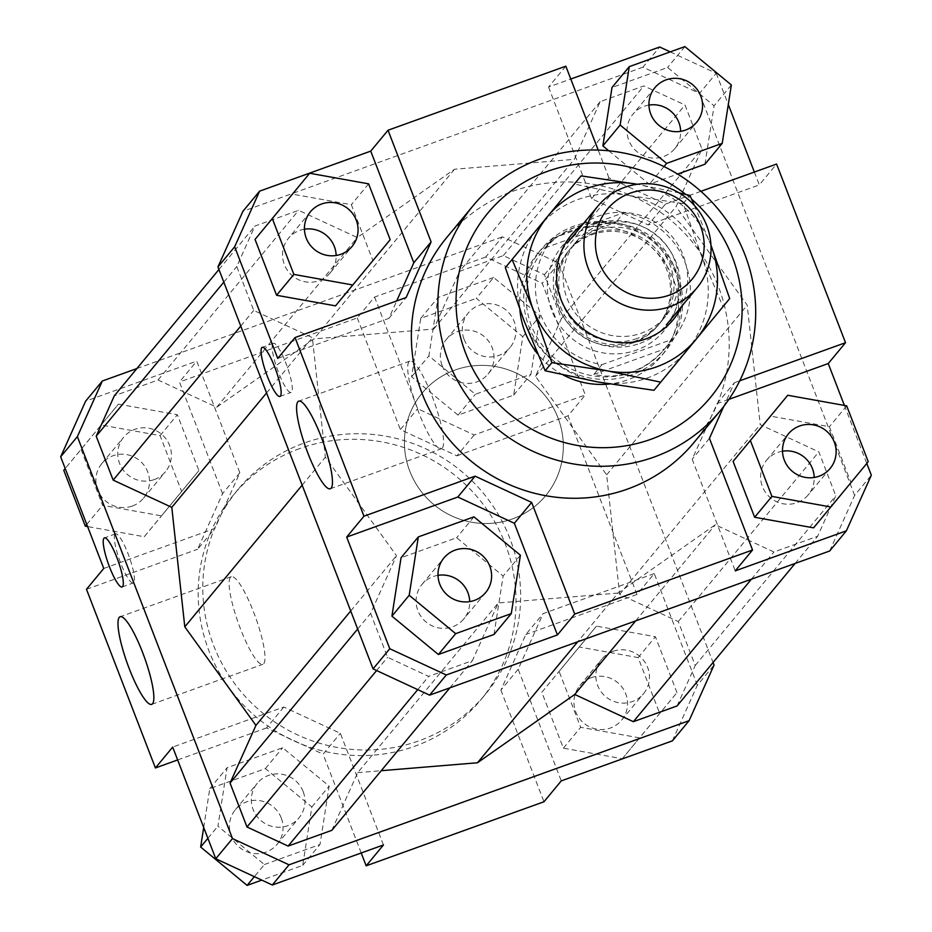 <?xml version="1.0" encoding="UTF-8"?>
<svg xmlns="http://www.w3.org/2000/svg" width="932" height="932" viewBox="0 0 932 932"><rect width="100%" height="100%" fill="white"/><g stroke="black" fill="none" stroke-linecap="round" stroke-linejoin="round"><path stroke-width="0.7" stroke-dasharray="4.66 3.5" d="M631.908 374.827A80.292 78.23 -140.4 0 1 539.022 345.388A80.292 78.23 -140.4 0 1 541.364 249.17A80.292 78.23 -140.4 0 1 574.473 225.952A80.292 78.23 -140.4 0 1 667.359 255.403A80.292 78.23 -140.4 0 1 665.017 351.609A80.292 78.23 -140.4 0 1 631.908 374.827M512.577 518.879A80.292 78.23 -140.4 0 1 419.691 489.44A80.292 78.23 -140.4 0 1 422.033 393.222A80.292 78.23 -140.4 0 1 455.142 370.004A80.292 78.23 -140.4 0 1 548.028 399.444A80.292 78.23 -140.4 0 1 545.686 495.661A80.292 78.23 -140.4 0 1 512.577 518.879A80.292 78.23 39.6 0 0 545.686 495.661A80.292 78.23 39.6 0 0 548.028 399.444A80.292 78.23 39.6 0 0 455.142 370.004A80.292 78.23 39.6 0 0 422.033 393.222A80.292 78.23 39.6 0 0 419.691 489.44A80.292 78.23 39.6 0 0 512.577 518.879M631.698 372.369A78.288 76.273 -140.4 0 1 541.119 343.652A78.288 76.273 -140.4 0 1 543.403 249.846A78.288 76.273 -140.4 0 1 575.685 227.21A78.288 76.273 -140.4 0 1 666.252 255.927A78.288 76.273 -140.4 0 1 663.98 349.733A78.288 76.273 -140.4 0 1 631.698 372.369M637.185 338.456A58.215 56.724 -140.4 0 1 562.648 303.844A58.215 56.724 -140.4 0 1 571.537 247.353A58.215 56.724 -140.4 0 1 595.536 230.519A58.215 56.724 -140.4 0 1 670.073 265.142A58.215 56.724 -140.4 0 1 661.196 321.622A58.215 56.724 -140.4 0 1 637.185 338.456M633.737 342.627A58.215 56.724 -140.4 0 1 566.388 321.284A58.215 56.724 -140.4 0 1 568.077 251.524A58.215 56.724 -140.4 0 1 592.088 234.701A58.215 56.724 -140.4 0 1 659.437 256.044A58.215 56.724 -140.4 0 1 657.736 325.792A58.215 56.724 -140.4 0 1 633.737 342.627M593.87 374.419L664.644 348.918L658.574 355.372L649.604 362.769L642.311 367.325L632.013 371.973C619.407 376.435 606.697 377.25 593.87 374.419L601.932 364.68A78.288 76.273 -140.4 0 1 540.816 315.051A78.288 76.273 -140.4 0 1 552.618 238.72A78.288 76.273 -140.4 0 1 553.107 238.138L545.045 247.877L556.637 237.089L570.827 228.899L581.382 225.101L592.554 222.713L604.122 221.804L615.819 222.375L623.881 212.647L553.107 238.138M639.841 343.43A64.238 62.584 39.6 0 0 666.333 324.86A64.238 62.584 39.6 0 0 676.131 262.533A64.238 62.584 39.6 0 0 593.882 224.344A64.238 62.584 39.6 0 0 567.402 242.914A64.238 62.584 39.6 0 0 557.592 305.242A64.238 62.584 39.6 0 0 639.841 343.43M545.045 247.877L615.819 222.375M601.932 364.68L672.706 339.178L664.644 348.918M623.881 212.647A78.288 76.273 -140.4 0 1 685.008 262.276A78.288 76.273 -140.4 0 1 673.195 338.607A78.288 76.273 -140.4 0 1 672.706 339.178M519.893 309.808A80.292 78.23 -140.4 0 1 537.251 254.133A80.292 78.23 -140.4 0 1 570.361 230.915A80.292 78.23 -140.4 0 1 663.246 260.366A80.292 78.23 -140.4 0 1 660.916 356.572A80.292 78.23 -140.4 0 1 627.807 379.79A80.292 78.23 -140.4 0 1 609.575 383.984M226.86 504.806A160.584 156.471 39.6 0 0 239.314 689.598A160.584 156.471 39.6 0 0 419.167 740.742A160.584 156.471 39.6 0 0 485.386 694.317A160.584 156.471 39.6 0 0 490.069 501.894A160.584 156.471 39.6 0 0 304.275 443.003A160.584 156.471 39.6 0 0 238.068 489.428A160.584 156.471 39.6 0 0 226.86 504.806M299.673 448.572A160.584 156.471 39.6 0 0 233.454 494.997A160.584 156.471 39.6 0 0 228.771 687.42A160.584 156.471 39.6 0 0 414.565 746.311A160.584 156.471 39.6 0 0 480.772 699.885A160.584 156.471 39.6 0 0 485.456 507.451A160.584 156.471 39.6 0 0 299.673 448.572M408.985 361.744A46.565 9.087 -109.8 0 0 418.014 410.499A46.565 9.087 -109.8 0 0 441.43 448.735A46.565 9.087 -109.8 0 0 442.304 448.094A46.565 9.087 -109.8 0 0 433.275 399.339A46.565 9.087 -109.8 0 0 409.859 361.115A46.565 9.087 -109.8 0 0 408.985 361.744M230.39 577.339A46.565 9.087 -109.8 0 0 239.431 626.094A46.565 9.087 -109.8 0 0 262.836 664.318A46.565 9.087 -109.8 0 0 263.709 663.677A46.565 9.087 -109.8 0 0 254.681 614.922A46.565 9.087 -109.8 0 0 231.264 576.698A46.565 9.087 -109.8 0 0 230.39 577.339M272.89 343.687A26.096 5.091 -109.8 0 0 277.957 371.006A26.096 5.091 -109.8 0 0 291.075 392.43A26.096 5.091 -109.8 0 0 291.565 392.069A26.096 5.091 -109.8 0 0 286.497 364.75A26.096 5.091 -109.8 0 0 273.379 343.325A26.096 5.091 -109.8 0 0 272.89 343.687M115.044 534.234A26.096 5.091 -109.8 0 0 120.1 561.553A26.096 5.091 -109.8 0 0 133.218 582.978A26.096 5.091 -109.8 0 0 133.707 582.617A26.096 5.091 -109.8 0 0 128.651 555.297A26.096 5.091 -109.8 0 0 115.533 533.873A26.096 5.091 -109.8 0 0 115.044 534.234M304.438 229.202A27.098 26.399 39.6 0 0 299.661 230.437A27.098 26.399 39.6 0 0 288.489 238.266A27.098 26.399 39.6 0 0 287.697 270.734A27.098 26.399 39.6 0 0 319.047 280.672A27.098 26.399 39.6 0 0 330.219 272.843A27.098 26.399 39.6 0 0 336.161 255.485M437.993 575.324A27.098 26.399 39.6 0 0 422.045 584.387A27.098 26.399 39.6 0 0 417.909 610.681A27.098 26.399 39.6 0 0 463.775 618.964A27.098 26.399 39.6 0 0 469.716 601.606M782.496 451.193A27.098 26.399 39.6 0 0 777.719 452.428A27.098 26.399 39.6 0 0 766.547 460.268A27.098 26.399 39.6 0 0 765.755 492.737A27.098 26.399 39.6 0 0 797.105 502.674A27.098 26.399 39.6 0 0 808.277 494.834A27.098 26.399 39.6 0 0 814.218 477.475M648.94 105.071A27.098 26.399 39.6 0 0 632.991 114.135A27.098 26.399 39.6 0 0 628.855 140.441A27.098 26.399 39.6 0 0 674.721 148.712A27.098 26.399 39.6 0 0 680.663 131.354M132.391 505.994A27.098 26.399 39.6 0 0 143.563 498.166A27.098 26.399 39.6 0 0 144.355 465.697A27.098 26.399 39.6 0 0 113.005 455.76A27.098 26.399 39.6 0 0 101.821 463.588A27.098 26.399 39.6 0 0 101.04 496.057A27.098 26.399 39.6 0 0 132.391 505.994M154.281 479.572A27.098 26.399 39.6 0 0 165.453 471.732A27.098 26.399 39.6 0 0 166.245 439.263A27.098 26.399 39.6 0 0 134.895 429.326A27.098 26.399 39.6 0 0 123.723 437.166A27.098 26.399 39.6 0 0 122.931 469.635A27.098 26.399 39.6 0 0 154.281 479.572M281.254 817.993A27.098 26.399 39.6 0 0 235.388 809.71A27.098 26.399 39.6 0 0 231.241 836.004A27.098 26.399 39.6 0 0 277.119 844.287A27.098 26.399 39.6 0 0 281.254 817.993M303.145 791.559A27.098 26.399 39.6 0 0 257.279 783.288A27.098 26.399 39.6 0 0 253.143 809.582A27.098 26.399 39.6 0 0 299.009 817.865A27.098 26.399 39.6 0 0 303.145 791.559M591.063 677.75A27.098 26.399 39.6 0 0 579.89 685.591A27.098 26.399 39.6 0 0 579.098 718.059A27.098 26.399 39.6 0 0 610.448 727.997A27.098 26.399 39.6 0 0 621.621 720.156A27.098 26.399 39.6 0 0 622.413 687.688A27.098 26.399 39.6 0 0 591.063 677.75M612.953 651.328A27.098 26.399 39.6 0 0 601.781 659.157A27.098 26.399 39.6 0 0 600.989 691.626A27.098 26.399 39.6 0 0 632.339 701.563A27.098 26.399 39.6 0 0 643.511 693.734A27.098 26.399 39.6 0 0 644.303 661.266A27.098 26.399 39.6 0 0 612.953 651.328M442.187 365.763A27.098 26.399 39.6 0 0 488.065 374.035A27.098 26.399 39.6 0 0 492.201 347.741A27.098 26.399 39.6 0 0 446.335 339.458A27.098 26.399 39.6 0 0 442.187 365.763M464.089 339.33A27.098 26.399 39.6 0 0 509.955 347.613A27.098 26.399 39.6 0 0 514.091 321.319A27.098 26.399 39.6 0 0 468.225 313.036A27.098 26.399 39.6 0 0 464.089 339.33M446.614 237.683A160.584 156.471 -140.4 0 1 512.833 191.258A160.584 156.471 -140.4 0 1 698.616 250.137A160.584 156.471 -140.4 0 1 693.932 442.572M685.882 194.462A144.518 140.814 -140.4 0 1 691.602 199.192M563.161 374.955A80.292 78.23 -140.4 0 1 537.636 353.915M383.448 844.963L340.366 733.309L283.817 707.05L172.688 747.091M264.397 864.535L320.002 844.497L329.136 786.095L282.664 747.732L227.059 767.77L217.925 826.171L264.397 864.535L254.354 876.663M103.755 568.45L214.884 528.409L239.839 472.78L196.757 361.127L85.627 401.168M81.037 449.434L102.602 505.295L161.539 515.885L198.912 470.602L177.36 414.728L118.422 404.15L65.205 468.54L101.134 425.004L160.071 435.594L181.624 491.455L144.25 536.739L87.596 526.568M277.748 358.424L388.877 318.383L396.706 300.92M388.877 318.383L406.154 297.518M670.201 51.889L716.23 73.255L699.513 93.421L642.975 67.174L659.681 46.996M716.23 73.255L728.3 104.535M754.349 172.059L759.312 184.909L776.589 164.044M844.404 405.432L866.795 463.46M829.666 550.998L854.621 495.381L871.327 475.203M854.621 495.381L699.513 93.421M565.829 66.184L548.552 87.037L570.792 79.034M548.552 87.037L591.634 198.691L648.183 224.95L759.312 184.909M704.942 164.23L714.075 105.829L667.603 67.465L611.998 87.503M608.782 150.786L649.336 184.268L677.622 174.074M642.975 67.174L242.903 211.319M618.056 593.078L498.282 602.957L472.396 660.648L428.697 676.399L387.572 657.293L370.621 613.384L396.496 555.693L325.361 457.158L312.371 337.664L253.725 310.426L236.775 266.517L254.925 226.057L298.636 210.317L357.271 237.544L454.513 169.24L574.298 159.349L600.173 101.67L643.884 85.919L685.008 105.013L701.947 148.934L676.073 206.613L747.208 305.16L760.209 424.654L818.844 451.892L835.794 495.801L817.644 536.25L773.944 552L715.298 524.763L618.056 593.078L577.712 641.775M728.894 399.35L717.116 403.591L692.161 459.22L735.243 570.873M813.578 527.85L850.963 482.566L829.398 426.705L770.461 416.115M717.116 403.591L734.393 382.737L723.78 406.399M709.438 438.355L692.161 459.22M591.634 198.691L608.922 177.826L665.46 204.085L648.183 224.95M700.887 191.328L665.46 204.085M239.839 472.78L222.562 493.645L197.607 549.263L214.884 528.409M222.562 493.645L179.468 381.992L196.757 361.127M86.478 589.304L197.607 549.263M672.391 740.847L697.334 685.23L714.052 665.064M697.334 685.23L654.252 573.576L636.975 594.441L568.042 415.8L585.319 394.935L542.238 283.281L485.7 257.022L502.406 236.856L558.944 263.115L542.238 283.281M558.944 263.115L713.062 662.501M654.252 573.576L543.123 613.617L518.18 669.246L561.262 780.888M676.97 692.592L655.417 636.731L596.48 626.141L559.107 671.424L580.659 727.298L639.597 737.876L676.97 692.592L622.308 758.741L563.382 748.163L541.818 692.29L579.203 647.006L638.129 657.584L659.693 713.458M136.876 368.559L502.406 236.856M485.7 257.022L374.571 297.063L357.282 317.928L179.468 381.992M374.571 297.063L417.653 408.717L474.19 434.976L585.319 394.935M493.611 277.491L438.005 297.518L428.871 355.919L475.343 394.283L530.949 374.256L540.082 315.855L493.611 277.491L476.334 298.345L522.805 336.72L513.672 395.11L458.066 415.148L411.595 376.784L420.728 318.383L476.334 298.345M283.817 707.05L266.54 727.915L323.078 754.174L340.366 733.309M266.54 727.915L177.651 759.941M361.208 852.966L323.078 754.174M518.18 669.246L500.892 690.099L525.846 634.482L543.123 613.617M500.892 690.099L543.973 801.753M636.975 594.441L525.846 634.482M474.19 434.976L456.913 455.841L400.364 429.582L417.653 408.717M456.913 455.841L568.042 415.8M357.282 317.928L400.364 429.582M335.52 305.859L372.893 260.576L351.341 204.702L292.403 194.124M420.728 318.383L438.005 297.518M411.595 376.784L428.871 355.919M458.066 415.148L475.343 394.283M513.672 395.11L530.949 374.256M522.805 336.72L540.082 315.855M638.129 657.584L655.417 636.731M579.203 647.006L596.48 626.141M541.818 692.29L559.107 671.424M563.382 748.163L580.659 727.298M622.308 758.741L639.597 737.876M203.7 827.465L209.782 788.635L265.387 768.597L311.859 806.961L302.725 865.362L261.799 880.111M302.725 865.362L320.002 844.497M311.859 806.961L329.136 786.095M265.387 768.597L282.664 747.732M209.782 788.635L227.059 767.77M207.883 838.299L217.925 826.171M86.769 524.413L102.602 505.295M144.25 536.739L161.539 515.885M181.624 491.455L198.912 470.602M160.071 435.594L177.36 414.728M101.134 425.004L118.422 404.15M684.88 46.6L667.603 67.465M663.992 166.572L649.336 184.268M731.352 84.963L714.075 105.829M608.922 177.826L598.204 150.075M846.687 405.839L829.398 426.705M868.24 461.701L850.963 482.566M734.393 382.737L739.74 380.804M493.995 634.482L503.129 576.081L456.657 537.717L401.051 557.744M520.405 555.216L503.129 576.081M473.934 516.852L456.657 537.717M390.182 239.71L372.893 260.576M368.618 183.837L351.341 204.702M350.712 610.973L396.496 555.693M302.154 485.164L325.361 457.158M357.667 629.018L370.621 613.384M376.598 670.539L387.572 657.293M417.722 689.633L428.697 676.399M449.876 687.839L472.396 660.648M331.827 830.33L357.702 772.651L498.282 602.957M357.702 772.651L381.223 770.706M677.075 705.943L695.225 665.483L678.275 621.574L619.629 594.336L606.639 474.842L535.504 376.307L561.379 318.616L544.428 274.707L503.303 255.601L459.604 271.352L433.718 329.043L313.944 338.922L216.702 407.237L158.056 380L114.356 395.75M454.513 169.24L313.944 338.922M433.718 329.043L574.298 159.349M535.504 376.307L676.073 206.613M606.639 474.842L747.208 305.16M561.379 318.616L701.947 148.934M544.428 274.707L685.008 105.013M503.303 255.601L643.884 85.919M600.173 101.67L459.604 271.352M635.659 620.898L715.298 524.763M751.413 579.191L773.944 552M795.124 563.441L817.644 536.25M695.225 665.483L835.794 495.801M678.275 621.574L818.844 451.892M619.629 594.336L760.209 424.654M158.056 380L298.636 210.317M216.702 407.237L357.271 237.544M218.938 269.499L254.925 226.057M223.82 282.151L236.775 266.517M240.771 326.06L253.725 310.426M266.575 392.943L312.371 337.664M653.938 390.31L687.21 350.001A96.346 93.876 -140.4 0 1 647.379 377.984A96.346 93.876 -140.4 0 1 598.309 382.038A96.346 93.876 -140.4 0 1 524.005 320.69A96.346 93.876 -140.4 0 1 538.603 227.326A96.346 93.876 -140.4 0 1 578.446 199.343A96.346 93.876 -140.4 0 1 627.516 195.289L574.345 184.035M582.721 224.414A66.242 64.541 -140.4 0 1 598.426 216.131A66.242 64.541 -140.4 0 1 669.898 234.095A66.242 64.541 -140.4 0 1 681.653 306.372M599.975 225.171A58.215 56.724 39.6 0 0 575.976 242.005A58.215 56.724 39.6 0 0 574.275 311.754A58.215 56.724 39.6 0 0 641.624 333.097A58.215 56.724 39.6 0 0 665.623 316.274A58.215 56.724 39.6 0 0 667.324 246.514A58.215 56.724 39.6 0 0 599.975 225.171M593.241 233.303A58.215 56.724 39.6 0 0 569.231 250.137A58.215 56.724 39.6 0 0 567.541 319.886A58.215 56.724 39.6 0 0 634.878 341.24A58.215 56.724 39.6 0 0 658.889 324.406A58.215 56.724 39.6 0 0 660.578 254.657A58.215 56.724 39.6 0 0 593.241 233.303M589.21 227.257A66.242 64.541 -140.4 0 1 674.034 266.645A66.242 64.541 -140.4 0 1 636.603 350.071A66.242 64.541 -140.4 0 1 551.791 310.682A66.242 64.541 -140.4 0 1 589.21 227.257M627.516 195.289A96.346 93.876 -140.4 0 1 701.808 256.626A96.346 93.876 -140.4 0 1 687.21 350.001L722.941 306.71L701.808 256.626L683.144 203.572L627.516 195.289M710.965 245.326A96.346 93.876 39.6 0 0 637.255 184.256L679.102 192.877M694.41 205.483L710.965 245.314M722.941 306.71L729.698 298.566M683.144 203.572L689.901 195.429M541.364 249.17L537.251 254.133M571.537 247.353L568.077 251.524M552.618 238.72L543.403 249.846M673.195 338.607L663.98 349.733M661.196 321.622L657.736 325.792M665.017 351.609L660.916 356.572M238.068 489.428L233.454 494.997M330.301 488.776L441.43 448.735M151.706 704.359L262.836 664.318M279.961 396.426L291.075 392.43M122.104 586.985L133.218 582.978M310.379 211.844L288.489 238.266M485.665 592.542L463.775 618.964M830.179 468.412L808.277 494.834M654.881 87.713L632.991 114.135M143.563 498.166L165.453 471.732M235.388 809.71L257.279 783.288M579.89 685.591L601.781 659.157M488.065 374.035L509.955 347.613M446.335 339.458L468.225 313.036M621.621 720.156L643.511 693.734M277.119 844.287L299.009 817.865M101.821 463.588L123.723 437.166M674.721 148.712L696.612 122.29M766.547 460.268L788.437 433.834M422.045 584.387L443.935 557.965M330.219 272.843L352.11 246.409M115.533 533.873L104.419 537.88M273.379 343.325L262.265 347.333M231.264 576.698L120.135 616.739M409.859 361.115L298.729 401.144M485.386 694.317L480.772 699.885M575.976 242.005L569.231 250.137M658.889 324.406L665.623 316.274"/><path stroke-width="1.4" d="M624.498 187.39A64.238 62.584 39.6 0 0 598.006 205.96A64.238 62.584 39.6 0 0 596.142 282.932A64.238 62.584 39.6 0 0 670.457 306.488A64.238 62.584 39.6 0 0 696.938 287.918A64.238 62.584 39.6 0 0 698.814 210.947A64.238 62.584 39.6 0 0 624.498 187.39M630.114 193.204A54.965 53.555 -140.4 0 1 700.491 225.882A54.965 53.555 -140.4 0 1 669.444 295.106A54.965 53.555 -140.4 0 1 599.066 262.428A54.965 53.555 -140.4 0 1 630.114 193.204M331.175 488.135A46.565 9.087 70.2 0 1 330.301 488.776A46.565 9.087 70.2 0 1 306.884 450.54A46.565 9.087 70.2 0 1 297.856 401.785A46.565 9.087 70.2 0 1 298.729 401.144A46.565 9.087 70.2 0 1 322.146 439.38A46.565 9.087 70.2 0 1 331.175 488.135M152.58 703.718A46.565 9.087 70.2 0 1 151.706 704.359A46.565 9.087 70.2 0 1 128.29 666.135A46.565 9.087 70.2 0 1 119.261 617.38A46.565 9.087 70.2 0 1 120.135 616.739A46.565 9.087 70.2 0 1 143.551 654.963A46.565 9.087 70.2 0 1 152.58 703.718M280.45 396.065A26.096 5.091 70.2 0 1 279.961 396.426A26.096 5.091 70.2 0 1 266.843 375.002A26.096 5.091 70.2 0 1 261.776 347.683A26.096 5.091 70.2 0 1 262.265 347.333A26.096 5.091 70.2 0 1 275.383 368.757A26.096 5.091 70.2 0 1 280.45 396.065M122.593 586.624A26.096 5.091 70.2 0 1 122.104 586.985A26.096 5.091 70.2 0 1 108.986 565.561A26.096 5.091 70.2 0 1 103.93 538.242A26.096 5.091 70.2 0 1 104.419 537.88A26.096 5.091 70.2 0 1 117.537 559.305A26.096 5.091 70.2 0 1 122.593 586.624M340.937 254.25A27.098 26.399 -140.4 0 1 309.587 244.312A27.098 26.399 -140.4 0 1 310.379 211.844A27.098 26.399 -140.4 0 1 321.552 204.003A27.098 26.399 -140.4 0 1 352.902 213.941A27.098 26.399 -140.4 0 1 352.11 246.409A27.098 26.399 -140.4 0 1 340.937 254.25M336.161 255.485A27.098 26.399 39.6 0 0 304.438 229.202M489.813 566.237A27.098 26.399 -140.4 0 1 485.665 592.542A27.098 26.399 -140.4 0 1 439.799 584.259A27.098 26.399 -140.4 0 1 443.935 557.965A27.098 26.399 -140.4 0 1 489.813 566.237M469.716 601.606A27.098 26.399 39.6 0 0 467.911 592.67A27.098 26.399 39.6 0 0 437.993 575.324M799.609 426.006A27.098 26.399 -140.4 0 1 830.96 435.943A27.098 26.399 -140.4 0 1 830.179 468.412A27.098 26.399 -140.4 0 1 818.995 476.24A27.098 26.399 -140.4 0 1 787.645 466.303A27.098 26.399 -140.4 0 1 788.437 433.834A27.098 26.399 -140.4 0 1 799.609 426.006M814.218 477.475A27.098 26.399 39.6 0 0 782.496 451.193M650.746 114.007A27.098 26.399 -140.4 0 1 654.881 87.713A27.098 26.399 -140.4 0 1 700.759 95.996A27.098 26.399 -140.4 0 1 696.612 122.29A27.098 26.399 -140.4 0 1 650.746 114.007M680.663 131.354A27.098 26.399 39.6 0 0 678.857 122.418A27.098 26.399 39.6 0 0 648.94 105.071M720.436 410.581L693.932 442.572A160.584 156.471 -140.4 0 1 627.725 488.997A160.584 156.471 -140.4 0 1 447.873 437.854A160.584 156.471 -140.4 0 1 435.419 253.061A160.584 156.471 -140.4 0 1 446.614 237.683L473.118 205.692A160.584 156.471 39.6 0 0 468.435 398.115A160.584 156.471 39.6 0 0 654.217 457.006A160.584 156.471 39.6 0 0 720.436 410.581A160.584 156.471 39.6 0 0 725.119 218.146A160.584 156.471 39.6 0 0 539.337 159.267A160.584 156.471 39.6 0 0 473.118 205.692M691.602 199.192A144.518 140.814 -140.4 0 1 650.781 439.333A144.518 140.814 -140.4 0 1 465.72 353.403A144.518 140.814 -140.4 0 1 547.387 171.371A144.518 140.814 -140.4 0 1 685.882 194.462M609.575 383.984A80.292 78.23 -140.4 0 1 563.161 374.955M537.636 353.915A80.292 78.23 -140.4 0 1 519.893 309.808M215.77 858.745L272.319 885.004L289.025 864.826L232.487 838.579L215.77 858.745L172.688 747.091L155.411 767.956L86.478 589.304L103.755 568.45L60.673 456.797L77.379 436.619L102.334 381.002L85.627 401.168L60.673 456.797M272.319 885.004L383.448 844.963L366.171 865.816L361.208 852.966M232.487 838.579L77.379 436.619M396.706 300.92L413.82 262.754L370.738 151.112L388.027 130.247L565.829 66.184L598.204 150.075M389.762 648.719L373.056 668.885L429.594 695.144L446.3 674.978L389.762 648.719L346.681 537.065L363.958 516.2L295.025 337.559L406.154 297.518L431.108 241.901L413.82 262.754M295.025 337.559L277.748 358.424L234.666 246.77L259.609 191.153L242.903 211.319L217.948 266.936L373.056 668.885M570.792 79.034L659.681 46.996L670.201 51.889M728.3 104.535L754.349 172.059M700.887 191.328L776.589 164.044L845.522 342.696L828.245 363.55L844.404 405.432M866.795 463.46L871.327 475.203L846.373 530.832L829.666 550.998L429.594 695.144M677.622 174.074L704.942 164.23L722.218 143.365L731.352 84.963L684.88 46.6L629.275 66.638L611.998 87.503L602.864 145.905L608.782 150.786M217.948 266.936L234.666 246.77M846.373 530.832L735.243 570.873L752.532 550.008L574.718 614.072L557.429 634.937L446.3 674.978M828.245 363.55L728.894 399.35M754.64 517.272L813.578 527.85L868.24 461.701L846.687 405.839L787.75 395.261L733.088 461.398L754.64 517.272L771.929 496.407L830.866 506.996M557.429 634.937L514.347 523.283L457.81 497.024L346.681 537.065M514.347 523.283L531.636 502.418L475.087 476.159L457.81 497.024M363.958 516.2L475.087 476.159M723.78 406.399L709.438 438.355L752.532 550.008M713.062 662.501L714.052 665.064L689.097 720.681L672.391 740.847L561.262 780.888L543.973 801.753L366.171 865.816M102.334 381.002L136.876 368.559M177.651 759.941L155.411 767.956M259.609 191.153L370.738 151.112M255.03 239.407L276.583 295.269L335.52 305.859L390.182 239.71L368.618 183.837L309.692 173.259L255.03 239.407L272.307 218.542L293.871 274.416L276.583 295.269M261.799 880.111L247.12 885.4L254.354 876.663M247.12 885.4L200.648 847.037L203.7 827.465M200.648 847.037L207.883 838.299M63.76 470.299L65.205 468.54L63.76 470.299L85.313 526.161L86.769 524.413M87.596 526.568L85.313 526.161M629.275 66.638L620.141 125.039L602.864 145.905M620.141 125.039L666.613 163.403L663.992 166.572M666.613 163.403L722.218 143.365M787.75 395.261L733.088 461.398M750.377 440.545L771.929 496.407M739.74 380.804L845.522 342.696M438.39 654.509L493.995 634.482L511.272 613.617L520.405 555.216L473.934 516.852L418.328 536.89L401.051 557.744L391.918 616.145L438.39 654.509L455.666 633.655L511.272 613.617M418.328 536.89L409.195 595.28L391.918 616.145M409.195 595.28L455.666 633.655M531.636 502.418L574.718 614.072M388.027 130.247L431.108 241.901M293.871 274.416L352.797 284.994M309.692 173.259L272.307 218.542M218.938 269.499L114.356 395.75L96.206 436.199L113.156 480.108L171.791 507.346L184.792 626.84L255.927 725.387L350.712 610.973M184.792 626.84L302.154 485.164M255.927 725.387L230.053 783.066L357.667 629.018M230.053 783.066L246.992 826.987L376.598 670.539M246.992 826.987L288.116 846.081L417.722 689.633M288.116 846.081L331.827 830.33L449.876 687.839M381.223 770.706L477.487 762.76L577.712 641.775M689.097 720.681L289.025 864.826M477.487 762.76L574.729 694.457L633.364 721.683L677.075 705.943L795.124 563.441M574.729 694.457L635.659 620.898M633.364 721.683L751.413 579.191M96.206 436.199L223.82 282.151M113.156 480.108L240.771 326.06M171.791 507.346L266.575 392.943M636.731 184.163A96.346 93.876 39.6 0 0 587.661 188.217A96.346 93.876 39.6 0 0 547.83 216.201A96.346 93.876 39.6 0 0 533.221 309.564A96.346 93.876 39.6 0 0 607.524 370.901A96.346 93.876 39.6 0 0 656.594 366.858A96.346 93.876 39.6 0 0 696.425 338.875L660.695 382.167L607.524 370.901L551.884 362.63L533.221 309.564L512.087 259.492L581.09 175.88L637.255 184.256A96.346 93.876 39.6 0 0 636.731 184.163M681.653 306.372A66.242 64.541 -140.4 0 1 645.818 338.945A66.242 64.541 -140.4 0 1 564.827 307.77A66.242 64.541 -140.4 0 1 582.721 224.414M679.102 192.877L689.901 195.429L694.41 205.483M711.034 245.5L729.698 298.566L696.425 338.875A96.346 93.876 39.6 0 0 711.034 245.5M581.09 175.88L505.342 267.635L524.005 320.69L545.138 370.773L598.309 382.038L653.938 390.31L660.695 382.167M505.342 267.635L512.087 259.492M545.138 370.773L551.884 362.63M598.006 205.96L567.402 242.914M696.938 287.918L666.333 324.86"/></g></svg>
